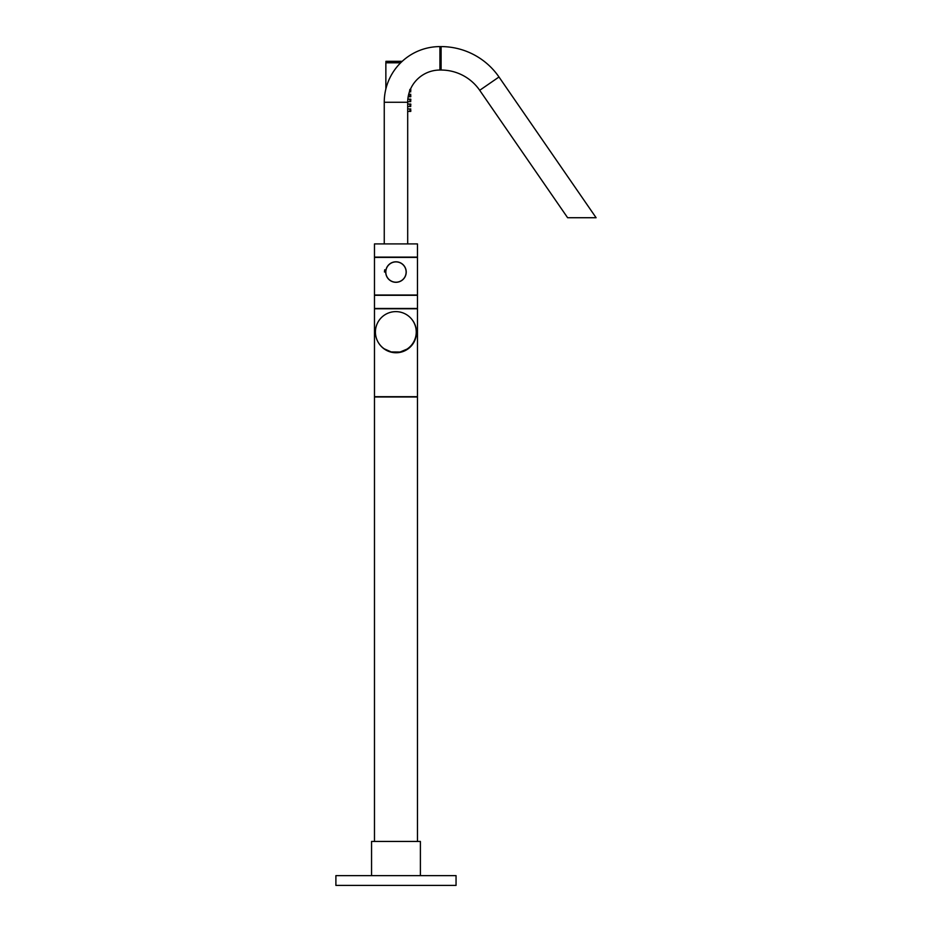 <?xml version="1.0" encoding="UTF-8"?>
<svg xmlns="http://www.w3.org/2000/svg" width="932" height="932" viewBox="0 0 932 932"><rect width="100%" height="100%" fill="white"/><g stroke="black" fill="none" stroke-linecap="round" stroke-linejoin="round"><path stroke-width="1.4" d="M441.104 46.6A70.331 70.331 0 0 1 498.993 76.995L596.107 217.727L567.623 217.727L479.7 90.299A46.891 46.891 0 0 0 441.104 70.04L441.104 46.6L439.927 46.6L439.927 70.04L441.104 70.04M384.252 243.916L384.252 102.275A55.675 55.675 0 0 1 439.927 46.6M384.252 102.275L407.692 102.275A32.236 32.236 0 0 1 439.927 70.04M395.972 243.916L417.466 243.916L417.466 257.104L374.478 257.104L374.478 243.916L395.972 243.916M385.72 272.051A10.252 10.252 0 0 1 395.972 261.799A10.252 10.252 0 0 1 406.224 272.051A10.252 10.252 0 0 1 395.972 282.303A10.252 10.252 0 0 1 385.72 272.051A10.252 10.252 0 0 0 395.972 282.303A10.252 10.252 0 0 0 406.224 272.051M384.718 269.779A11.475 11.475 0 0 0 384.497 272.051M395.972 295.304L417.466 295.304L417.466 308.492L374.478 308.492L374.478 295.304L395.972 295.304M374.478 841.445L374.478 396.985L417.466 396.985L417.466 841.445M371.553 875.637L371.553 841.445L420.39 841.445L420.39 875.637M395.972 885.4L456.051 885.4L456.051 875.637L335.893 875.637L335.893 885.4L395.972 885.4M395.972 308.783L417.466 308.783L417.466 396.694L374.478 396.694L374.478 308.783L395.972 308.783M395.972 257.395L417.466 257.395L417.466 295.001L374.478 295.001L374.478 257.395L395.972 257.395M379.394 344.129A20.411 20.411 0 0 0 381.002 346.11M569.988 217.727L593.731 217.727M393.176 352.506L398.547 352.552L393.176 352.506M416.243 332.211A20.411 20.411 -38.5 0 0 389.18 312.733A20.411 20.411 -38.5 0 0 379.86 344.735A20.411 20.411 -38.5 0 0 416.243 332.211M379.86 344.735L380.093 345.038A20.411 20.411 -38.5 0 0 416.488 332.503A20.411 20.411 -38.5 0 0 412.049 319.618L411.804 319.315M384.31 348.859L391.265 351.947L400.084 352.028L407.237 349.046L400.236 352.214A20.411 20.411 141.5 0 1 391.405 352.133L384.217 348.848L391.265 351.947A20.411 20.411 -38.5 0 0 400.084 352.028L407.144 349.057M384.31 348.964L384.403 348.976A29.3 29.3 141.5 0 1 384.415 348.976L391.428 352.04A20.318 20.318 -38.5 0 0 400.224 352.11L407.168 349.081M385.918 62.794L385.918 61.326L402.205 61.326M385.86 88.983L385.86 62.794L400.667 62.794M406.131 272.051A10.159 10.159 0 0 0 395.972 261.892A10.159 10.159 0 0 0 385.813 272.051A10.159 10.159 0 0 0 395.972 282.21A10.159 10.159 0 0 0 406.131 272.051M498.993 76.995L479.7 90.299M410.802 90.637L410.767 89.414L410.802 90.637M410.767 91.86L409.882 91.86L409.905 90.544M409.905 95.518L409.882 96.742L409.905 95.518M410.802 95.518L410.767 96.742L410.802 95.518M410.802 100.4L410.767 99.176L410.802 100.4M409.905 100.4L409.882 99.176L409.905 100.4M409.905 105.293L409.882 104.069L409.905 105.293M410.802 105.293L410.767 104.069L410.802 105.293M410.802 110.174L410.767 111.397L410.802 110.174M409.905 110.174L409.882 111.397L409.905 110.174M409.882 89.414L409.428 91.86M407.692 243.916L407.692 102.275M410.767 108.951L407.692 108.951M410.767 104.069L407.692 104.069M410.767 99.176L407.843 99.176M410.767 94.295L408.694 94.295M410.767 96.742L408.169 96.742M410.767 101.623L407.703 101.623M410.767 106.504L407.692 106.504M410.767 111.397L407.692 111.397"/></g></svg>
